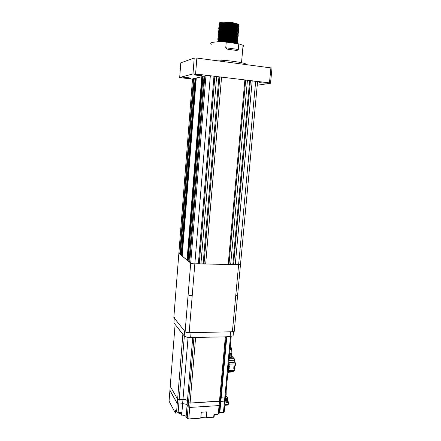 <?xml version="1.0" encoding="UTF-8"?>
<svg xmlns="http://www.w3.org/2000/svg" width="441" height="441" viewBox="0 0 441 441"><rect width="100%" height="100%" fill="white"/><g stroke="black" fill="none" stroke-linecap="round" stroke-linejoin="round"><path stroke-width="0.66" d="M219.568 23.941L219.618 22.745C220.544 22.32 222.258 22.089 224.761 22.05C222.264 22.144 220.544 22.436 219.607 22.921L219.337 24.079M239.039 25.771L238.581 24.994L237.087 24.398C232.694 22.976 221.647 22.574 219.519 23.968L219.017 24.442L219.491 25.313M238.454 26.46L239.077 25.909L238.553 25.341C236.056 23.627 221.977 22.656 219.491 24.316L219.232 25.468M238.917 27.16L238.46 26.388L236.993 25.81C232.627 24.393 221.536 23.979 219.403 25.363L218.901 25.843L219.386 26.703M238.333 27.838L238.956 27.287L238.427 26.736C235.929 25.038 221.862 24.068 219.375 25.71L219.122 26.851M238.79 28.544L238.338 27.783L236.905 27.221C232.561 25.81 221.426 25.385 219.287 26.752L218.78 27.243L219.287 28.086M238.212 29.216L238.829 28.665L238.305 28.13C235.808 26.454 221.74 25.484 219.254 27.099L219.012 28.241M237.688 30.374L238.123 30.247C238.912 29.955 238.939 29.597 238.217 29.172L236.817 28.632C232.495 27.232 221.31 26.791 219.171 28.147L218.659 28.637L219.183 29.475M238.09 30.594L238.708 30.038L238.184 29.519C235.681 27.866 221.625 26.895 219.138 28.494L218.901 29.624M237.539 31.752L238.002 31.625C238.79 31.339 238.818 30.986 238.09 30.567L236.729 30.038C232.429 28.648 221.2 28.196 219.056 29.536L218.543 30.032L219.083 30.859M237.969 31.967L238.587 31.416L238.063 30.914C235.56 29.277 221.503 28.307 219.023 29.883L218.797 31.008M237.385 33.136L237.881 32.998C238.669 32.717 238.697 32.369 237.969 31.956L236.635 31.443C232.363 30.065 221.084 29.602 218.934 30.925L218.422 31.432L218.979 32.243M237.23 34.514L237.76 34.37C238.548 34.095 238.575 33.753 237.848 33.345L238.46 32.788L237.942 32.303C235.439 30.688 221.388 29.718 218.907 31.272L218.686 32.391M237.071 35.892L237.638 35.749C238.427 35.473 238.454 35.137 237.727 34.734L238.338 34.166L237.848 33.34L236.547 32.849C232.297 31.476 220.974 31.002 218.819 32.314L218.306 32.821L218.879 33.626M237.815 33.692C235.312 32.099 221.266 31.129 218.791 32.662L218.582 33.775M237.705 34.723L236.459 34.255C232.231 32.893 220.858 32.402 218.703 33.703L218.19 34.216L218.78 35.01M237.567 36.101L238.212 35.539L237.693 35.082C235.191 33.51 221.15 32.54 218.675 34.051L218.477 35.153M236.916 37.264L237.517 37.116C238.305 36.851 238.333 36.52 237.605 36.123L236.365 35.655C232.164 34.304 220.748 33.808 218.587 35.093L218.069 35.605L218.681 36.388M237.423 37.479L238.09 36.912L237.572 36.471C235.07 34.916 221.029 33.946 218.56 35.44L218.367 36.537M236.756 38.643L237.396 38.488C238.184 38.229 238.212 37.904 237.484 37.513L236.277 37.061C232.098 35.721 220.638 35.208 218.471 36.482L217.953 37L218.582 37.772M237.28 38.858L237.964 38.284L237.451 37.86C234.943 36.327 220.913 35.352 218.444 36.824L218.262 37.915M236.591 40.015L237.28 39.861C238.063 39.607 238.09 39.282 237.357 38.896L236.183 38.461C232.032 37.132 220.522 36.609 218.356 37.865L217.837 38.389L218.482 39.15C219.012 37.639 231.293 37.976 235.588 39.359L236.095 39.861C231.966 38.543 220.412 38.009 218.24 39.249L217.722 39.773L218.383 40.528M237.837 39.657L237.148 40.236L237.837 39.657L237.33 39.243C234.821 37.733 220.792 36.763 218.328 38.213L218.157 39.293M236.426 41.393L237.159 41.233C237.942 40.98 237.969 40.666 237.236 40.28L236.095 39.861M236.999 41.608L237.716 41.03L237.208 40.627C234.7 39.139 220.676 38.163 218.212 39.596L218.052 40.671M236.26 42.766L237.037 42.601C237.82 42.353 237.842 42.044 237.115 41.669L236.001 41.256C231.9 39.949 220.302 39.403 218.124 40.633L217.606 41.162L218.207 41.856M236.85 42.986L237.589 42.397L237.087 42.011C234.579 40.544 220.555 39.569 218.097 40.98L217.744 41.867M237.473 43.681L235.907 42.656C232.076 41.448 221.365 40.831 218.449 41.856M237.385 43.67L236.966 43.394C234.948 42.275 225.114 41.25 220.313 41.851M221.393 24.79L219.888 24.134M222.143 25.032L226.013 25.903M234.121 26.592L237.556 26.35M219.568 24.272L220.77 24.905M221.382 25.137L224.309 25.925M226.046 26.256L234.033 26.934M235.637 26.895L238.101 26.57M219.805 25.517L221.338 26.184M222.11 26.427L226.172 27.309M233.763 27.959L237.385 27.733M219.464 25.661L220.698 26.3M221.321 26.532L224.359 27.325M226.216 27.662L233.675 28.301M235.389 28.268L237.953 27.954M219.712 26.907L221.283 27.574M222.077 27.822L226.36 28.72M233.383 29.321L237.219 29.117M219.364 27.05L220.621 27.689M221.266 27.921L224.419 28.726M226.415 29.078L233.283 29.663M235.136 29.641L237.804 29.338M219.618 28.296L221.228 28.963M222.049 29.211L226.586 30.137M232.964 30.683L237.043 30.495M219.26 28.433L220.555 29.078M221.217 29.31L224.491 30.126M226.652 30.49L232.854 31.019M234.871 31.013L236.117 30.942M219.519 29.679L221.178 30.352M222.021 30.605L226.867 31.554M232.495 32.033L236.872 31.873M219.155 29.823L220.483 30.462M221.167 30.699L224.574 31.526M226.95 31.912L232.363 32.369M234.595 32.386L237.501 32.099M219.431 31.063L221.128 31.741M221.999 31.995L227.225 32.976M231.944 33.378L236.696 33.251M219.056 31.206L220.417 31.851M221.117 32.088L224.673 32.926M227.33 33.334L231.79 33.714M234.309 33.753L237.346 33.477M219.337 32.447L221.084 33.13M221.988 33.384L227.721 34.409M231.26 34.712L236.514 34.63M218.957 32.59L220.351 33.24M221.073 33.477L224.789 34.332M234.011 35.115L237.192 34.856M219.243 33.83L221.04 34.519M221.977 34.773L228.642 35.881M230.163 36.013L236.332 36.002M218.852 33.974L220.291 34.624M221.029 34.867L224.921 35.732M233.691 36.482L237.032 36.234M219.155 35.214L221.002 35.903M221.966 36.168C227.198 37.292 231.922 37.7 236.144 37.38M218.753 35.352L220.224 36.008M220.996 36.25L225.075 37.138M233.35 37.843L236.872 37.612M219.061 36.597L220.969 37.292M221.966 37.557C227.126 38.648 231.79 39.045 235.957 38.753M218.653 36.735L220.169 37.391M220.958 37.639L225.257 38.538M232.986 39.199L236.712 38.984M218.973 37.981L220.935 38.676M221.972 38.946C227.054 39.999 231.652 40.396 235.764 40.125M218.554 38.113L220.114 38.775M220.93 39.023L225.478 39.949M232.589 40.555L236.552 40.363M218.885 39.359L220.908 40.065M221.983 40.335C226.988 41.355 231.514 41.741 235.566 41.493M219.48 40.252L218.46 39.492L220.059 40.159M220.902 40.407L225.737 41.355M232.142 41.906L236.387 41.735M218.802 40.737L220.886 41.448M222.005 41.719L222.931 41.917M232.054 42.92L235.362 42.865M219.403 41.636L218.35 40.875L220.009 41.542M234.436 43.257L236.216 43.108M211.388 44.221C210.451 43.631 210.495 43.119 211.509 42.689C214.034 41.829 218.94 41.636 226.233 42.104L225.753 47.749L238.311 49.475C237.605 50.395 236.624 50.665 235.362 50.285L229.21 49.442C227.688 49.442 226.531 48.879 225.753 47.749M238.311 49.475L238.807 43.868L243.074 45.269C244.353 45.98 244.303 46.575 242.914 47.049M211.878 60.004C222.611 59.667 241.795 61.966 246.056 64.05L246.943 64.535M265.895 83.178L259.043 82.627L265.895 83.178M190.611 78.344C188.285 78.465 185.981 78.25 183.699 77.71L183.704 77.533C185.997 77.407 188.301 77.616 190.617 78.156L190.611 78.344M201.961 75.505C199.558 75.654 197.127 75.439 194.674 74.86L194.641 74.628C197.011 74.474 199.442 74.689 201.934 75.268L201.961 75.505M232.815 264.468L233.598 264.198L238.636 264.561L240.494 264.368L240.543 263.883L240.494 264.368L238.636 264.561L194.834 263.872L199.249 263.646L200.909 263.966L204.012 263.724L205.671 264.043L228.195 264.396L228.995 264.12L232.815 264.468L249.667 80.499L250.438 80.742L233.598 264.198M250.438 80.742L252.213 80.802L235.274 264.506M252.213 80.802L257.555 81.817M198.351 263.927L213.984 76.199L210.335 75.758L204.839 75.891L189.718 262.263L190.71 263.073L178.853 253.41L178.881 253.084L179.73 254.121L180.402 254.248M192.519 79.06L193.516 78.652L179.73 254.121M193.516 78.652L194.222 78.68M195.539 78.272L194.238 78.476L180.369 254.644L182.034 255.372L196.047 78.333L195.539 78.272L181.543 255.361M182.177 256.078L187.045 260.085L187.949 260.173L202.75 76.706L202.226 76.646L187.447 260.162M196.278 77.996L202.226 76.646M188.136 260.934L189.751 261.827M203.036 76.348L204.023 76.089L189.002 261.678M204.023 76.089L204.822 76.117M205.969 75.615L190.71 263.073C191.455 263.531 192.833 263.795 194.834 263.872L192.215 295.685C190.225 295.635 188.864 295.332 188.131 294.786L190.71 263.073C191.455 263.531 192.833 263.795 194.834 263.872L210.335 75.758M213.984 76.199L214.872 76.458L199.249 263.646M214.872 76.458L216.63 76.519L200.909 263.966M216.63 76.519L218.934 76.795L203.13 263.999M218.934 76.795L219.805 77.054L204.012 263.724M219.805 77.054L221.569 77.114L205.671 264.043M221.569 77.114L244.882 79.92L228.195 264.396M244.882 79.92L245.67 80.163L228.995 264.12M245.67 80.163L247.445 80.229L230.665 264.435M247.445 80.229L249.667 80.499M196.851 58.058L195.595 73.983L192.982 73.901L179.691 77.517L180.793 62.843L194.227 58.008L196.851 58.058L271.992 68.052L270.531 83.228L257.235 85.251M270.531 83.228L269.473 82.88L270.939 67.638M195.595 73.983L269.473 82.88M179.691 77.517L192.502 79.215M192.982 73.901L194.227 58.008M238.807 43.868L226.233 42.104M220.147 24.266L221.553 24.768M222.424 24.999L229.055 26.013M229.722 26.058L236.183 25.947M238.355 26.333L236.514 25.324L236.993 25.81L238.377 25.247M238.553 25.341L238.592 24.922C239.011 23.643 230.974 21.973 224.761 22.05M237.908 25.501L238.372 25.242M238.476 24.933L236.602 23.913C232.148 22.458 220.748 22.237 219.833 23.82M219.706 24.211L220.434 24.988M220.886 25.225L223.063 25.991M224.226 26.278C228.355 27.122 232.153 27.447 235.626 27.248M236.635 27.144L238.239 26.636M236.514 25.324C232.071 23.869 220.594 23.643 219.712 25.22M219.59 25.606L220.34 26.377M220.803 26.62L223.052 27.386M224.265 27.678C228.289 28.483 231.999 28.803 235.4 28.626M236.453 28.527L238.107 28.026M238.234 27.728L236.42 26.73C231.988 25.286 220.434 25.049 219.59 26.614M219.475 26.995L220.246 27.772M220.726 28.009L223.041 28.786M224.304 29.078C228.223 29.845 231.845 30.153 235.163 30.005M236.26 29.905L237.98 29.415M238.829 28.665L238.123 29.123L236.326 28.136C231.911 26.697 220.28 26.449 219.469 28.009M219.364 28.389L220.158 29.161M220.649 29.404L223.041 30.181M224.359 30.479L234.915 31.377M236.067 31.289L236.817 31.173M238.708 30.038L237.991 30.506L236.238 29.547C231.834 28.114 220.12 27.849 219.342 29.404M219.249 29.779L220.07 30.55M220.577 30.793L223.041 31.576M224.419 31.879L234.662 32.75M235.869 32.667L237.716 32.193M237.875 31.906L236.144 30.947C231.757 29.525 219.965 29.255 219.221 30.798M219.138 31.173L219.982 31.939M220.5 32.182L223.052 32.97M224.497 33.279L234.397 34.122M235.67 34.045L237.583 33.577M237.754 33.295L236.051 32.353C231.679 30.936 219.805 30.655 219.1 32.193M219.023 32.562L219.894 33.323M220.428 33.571L223.063 34.365M224.585 34.679L234.121 35.495M235.461 35.418L237.451 34.966M237.633 34.69L235.963 33.759C231.602 32.342 219.646 32.05 218.979 33.588M218.912 33.946L219.811 34.712M220.357 34.955L223.085 35.76M224.684 36.079L233.835 36.862M235.251 36.796L237.319 36.349M237.512 36.079L235.869 35.159C231.525 33.753 219.491 33.45 218.857 34.977M218.797 35.335L219.728 36.096M220.291 36.344L223.118 37.154M235.031 38.169L237.181 37.733M237.39 37.463L235.775 36.559C231.448 35.164 219.331 34.85 218.736 36.366M218.686 36.724L219.646 37.485M220.224 37.728L223.157 38.549M224.949 38.885L233.206 39.591M234.81 39.541L237.049 39.117M237.269 38.852L235.681 37.959C231.371 36.57 219.171 36.245 218.615 37.755M218.571 38.108L219.563 38.869M220.158 39.111L223.201 39.938M225.114 40.291L232.859 40.952M234.579 40.908L236.911 40.495M237.126 40.125L235.588 39.359M220.098 40.5L223.262 41.333M225.312 41.697L232.484 42.308M234.336 42.275L236.778 41.878M237.026 41.625L235.494 40.754C231.216 39.381 218.852 39.034 218.372 40.533M235.929 43.466L236.641 43.257M236.905 43.009L235.4 42.154C231.227 40.815 219.045 40.429 218.301 41.856M233.333 43.102L230.059 42.639M234.303 330.645L234.232 331.384L232.385 331.764L189.161 332.718C187.188 332.69 185.843 332.354 185.121 331.698L173.831 317.564L173.87 317.073M228.796 362.513L234.948 362.27L235.439 363.875L229.265 364.167L228.813 362.337L229.265 364.167L228.477 371.245L229.496 366.013L229.088 366.03L229.265 364.167L228.642 364.189M228.151 371.256L234.463 370.98L235.014 368.367L234.838 370.247L234.132 370.991M214.287 414.799L217.468 414.226M205.875 417.158L206.239 417.732L213.698 417.214L214.1 416.877M175.358 413.09L175.595 410.113L176.582 411.905L178.131 412.407L181.769 412.17L181.527 415.163L180.755 413.785L178.059 412.914L175.358 413.09L169.063 401.156M169.917 390.252L177.26 403.504L178.82 404L182.618 403.769C184.796 403.736 186.278 404.199 187.078 405.169L188.136 406.938L189.724 407.44L219.072 405.582L219.822 405.345L219.866 404.943M213.698 417.214L213.968 414.231L218.295 413.939L219.056 405.582L189.724 407.44L190.088 403.057L220.219 401.04L220.257 400.649L220.219 401.04L219.464 401.277L225.351 336.863L226.112 336.698M181.527 415.163L181.692 415.152C183.869 415.108 185.347 415.587 186.135 416.596L187.188 418.432L188.765 418.944L200.776 418.112L201.289 412.252L206.757 411.888L206.239 417.732M200.831 417.5L206.162 417.136L206.647 411.894M218.295 413.939L219.045 413.686L219.089 413.278M219.138 412.677L223.455 412.346L224.188 412.103L224.226 411.707M230.665 353.081L229.673 353.092M231.707 349.956L231.123 349.79L231.161 347.668L231.569 348.109L231.674 349.834M230.174 347.651L230.621 347.916L230.731 349.779L229.976 349.785M229.673 353.043L231.525 353.258M226.806 336.643L221.25 397.192L220.561 397.269L224.882 396.983L225.654 396.382M194.321 337.409L225.351 336.863M176.582 411.905L177.26 403.504L169.895 390.528L170.226 386.377L177.613 399.171L182.861 334.355L175.11 324.4L170.226 386.377L177.613 399.171L179.173 399.656L182.976 399.436C185.154 399.403 186.642 399.866 187.442 400.819L188.505 402.567L190.088 403.057L188.505 402.567L193.952 337.453M226.161 390.908L226.128 391.261M225.82 394.579L226.167 394.089M226.768 401.15L226.608 398.923M233.818 367.579L233.934 366.366M233.829 367.546L234.05 365.942M227.694 399.656L227.539 399.226M226.652 398.984L226.784 401.117M184.344 336.036L179.173 399.656L177.613 399.171L177.265 403.509M178.131 412.407L179.173 399.656L182.976 399.436L188.081 337.382M192.723 337.486L187.442 400.819C186.642 399.866 185.154 399.403 182.976 399.436L181.692 415.152M220.175 401.519L225.224 400.985L225.616 396.757L224.882 396.983L230.483 336.544M224.188 412.103L225.257 400.604M195.595 337.602L190.088 403.057L219.464 401.277L219.072 405.582M219.822 412.589L221.25 397.192L224.882 396.983L223.455 412.346M187.078 405.169L187.442 400.819L188.505 402.567L188.136 406.938M234.099 365.942L233.807 367.667M173.986 321.869L173.925 322.68L174.801 324.008L184.211 335.888C185.352 336.952 187.502 337.503 190.655 337.536L226.564 336.83L233.102 335.926L233.212 334.725M184.211 335.888L184.608 331.053L174.283 318.132L174.349 317.333M190.655 337.536L191.058 332.674L230.577 331.803L230.136 336.56M226.828 401.012L227.115 400.456L226.707 399.077M229.248 368.676L228.857 368.544M228.41 372.656L227.854 372.684L228.51 372.287M228.868 361.747L228.829 362.149M228.956 367.458L229.055 366.383M235.152 362.359L235.262 365.76L233.973 365.947L233.741 368.367L235.014 368.367M235.262 365.76L235.439 363.88M229.127 358.941L229.811 358.919L229.248 357.612M231.768 356.096L232.082 356.532L231.305 357.375L229.265 357.453M231.305 357.375L230.908 357.177L230.66 353.026M231.806 356.256L230.908 357.177M229.607 353.759C231.856 353.721 232.225 353.803 230.72 354.013M224.882 404.64L228.102 404.436L228.295 402.352L226.646 402.451L226.828 400.478L226.536 398.807L225.864 397.914L227.721 397.914L227.832 398.592L226.47 398.719M225.798 395.478L225.676 396.415M227.595 399.287L227.506 397.815L226.178 396.068L225.599 396.966M225.798 394.833L225.798 396.261L226.178 396.068L225.809 395.5M255.686 81.221L235.748 295.608L237.605 295.327L257.577 81.568M192.53 78.895L176.565 282.637M195.137 78.261L181.157 255.289M196.284 77.98L182.172 256.111M201.802 76.629L187.045 260.085M202.943 76.778L188.147 260.085M203.036 76.326L188.131 260.973M237.66 294.726L234.232 331.384M192.215 295.685L189.161 332.718M232.385 331.764L235.748 295.608M185.121 331.698L188.131 294.786M176.532 283.034L173.831 317.564M228.047 370.583L234.662 370.297L234.844 368.323L234.237 367.585M217.071 414.568L217.121 414.016M217.512 413.989L217.485 414.27M214.888 414.171L214.839 414.716M178.059 412.914L178.098 412.412M180.882 412.23L180.755 413.785M187.089 405.185L186.135 416.596M187.188 418.432L188.147 406.955M189.735 407.434L188.765 418.944M200.842 417.357L206.201 416.982M169.901 390.533L169.041 401.442M231.09 347.662L230.174 347.629M231.007 347.927L230.621 347.916M226.988 401.078L227.385 400.494L226.856 398.995M233.984 367.618L234.419 366.973L234.336 365.931M174.283 318.132L173.925 322.68M226.812 383.896L227.539 376.052M227.446 377.027L226.768 384.326M228.46 372.458L227.87 372.485M227.865 372.513L228.46 372.485M232.76 372.011L233.283 371.316L227.958 371.554M235.075 365.903L235.262 363.924L234.215 358.726L234.502 360.231L228.984 360.484M234.728 361.934L234.496 360.236L234.827 362L229.061 362.138M234.601 368.031L233.802 367.772M234.441 367.761L235.009 368.362M229.16 358.561L229.755 358.539M229.761 358.505L229.166 358.527M229.772 358.798L234.011 358.643L231.806 356.267M229.204 358.114L229.684 358.098M233.465 371.184L233.091 371.995L227.892 372.226M226.724 401.602L228.151 401.514L227.6 400.731M227.925 401.145L227.468 400.891M228.295 402.352L228.151 401.514L228.295 402.352M225.423 398.873L226.536 398.807M226.828 400.478L225.263 400.577M227.622 405.07L228.278 404.375L228.471 402.297L227.936 405.053L224.822 405.246M227.81 400.908L227.721 400.516M227.832 398.598L227.732 399.634M238.46 26.388L238.427 26.736M238.338 27.783L238.305 28.13M238.217 29.172L238.184 29.519M238.09 30.567L238.063 30.914M237.969 31.956L237.942 32.303M237.727 34.734L237.693 35.082M237.605 36.123L237.572 36.471M237.484 37.513L237.451 37.86M237.357 38.896L237.33 39.243M237.236 40.28L237.208 40.627M237.115 41.669L237.087 42.011M236.993 43.053L236.966 43.394M243.074 45.269L241.514 62.721M246.056 64.05L246.023 64.419M236.602 23.913L237.087 24.398M236.42 26.73L236.905 27.221M236.326 28.136L236.817 28.632M236.238 29.547L236.729 30.038M236.144 30.947L236.635 31.443M236.051 32.353L236.547 32.849M235.963 33.759L236.459 34.255M235.869 35.159L236.365 35.655M235.775 36.559L236.277 37.061M235.681 37.959L236.183 38.461M235.494 40.754L236.001 41.256M235.4 42.154L235.907 42.656M237.589 42.397L236.878 42.865M237.716 41.03L236.999 41.498M237.964 38.284L237.252 38.753M238.09 36.912L237.374 37.38M238.212 35.539L237.501 36.008M238.338 34.166L237.622 34.63M238.46 32.788L237.749 33.257M238.587 31.416L237.87 31.879M220.963 29.349L221.266 29.646M221.073 27.948L221.415 28.29M238.956 27.287L238.256 27.739M221.184 26.554L221.558 26.929M239.077 25.909L238.394 26.35M221.288 25.154L221.707 25.567M229.21 49.442L230.676 49.646M234.05 50.103L235.362 50.285M227.98 371.267L228.477 371.245M217.446 414.441L217.49 413.994M214.078 417.081L214.337 414.204M200.831 417.506L206.162 417.136M219.045 413.686L219.811 405.356M231.894 353.07L231.701 349.84M219.822 405.345L226.095 336.847M225.616 396.757L231.211 336.483M226.167 394.43L226.167 391.239M227.694 400.538L227.01 401.051M227.771 400.208L227.622 399.331M234.728 367.039L234.011 367.585M234.799 366.714L234.689 365.92M233.498 331.649L233.102 335.926M227.622 377.088L227.545 375.986M234.833 362.006L235.141 362.348M234.215 358.726L234.502 360.231M231.508 353.037L231.69 356.052M231.729 356.008L234.204 358.715M227.738 400.505L228.477 402.297M225.798 395.384L227.721 397.914L227.732 399.645"/></g></svg>
